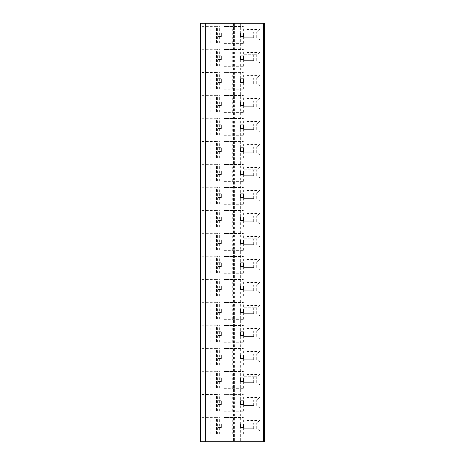 <?xml version="1.0" encoding="UTF-8"?>
<svg xmlns="http://www.w3.org/2000/svg" width="465" height="465" viewBox="0 0 465 465"><rect width="100%" height="100%" fill="white"/><g stroke="black" fill="none" stroke-linecap="round" stroke-linejoin="round"><path stroke-width="0.35" stroke-dasharray="2.33 1.74" d="M200.235 441.75L264.8 441.75L264.8 23.25L200.235 23.25M224.06 434.281L243.428 434.281L224.06 434.281L224.06 417.529L243.428 417.529L224.06 417.529M232.384 434.281L232.384 417.529M201.008 417.349L201.008 434.101L216.347 434.101L216.347 417.349L201.008 417.349L216.347 417.349M224.06 411.281L243.428 411.281L224.06 411.281L224.06 394.529L243.428 394.529L224.06 394.529M232.384 411.281L232.384 394.529M201.008 394.349L201.008 411.101L216.347 411.101L216.347 394.349L201.008 394.349L216.347 394.349M224.06 388.281L243.428 388.281L224.06 388.281L224.06 371.535L243.428 371.535L224.06 371.535M232.384 388.281L232.384 371.535M201.008 371.349L201.008 388.101L216.347 388.101L216.347 371.349L201.008 371.349L216.347 371.349M224.06 365.287L243.428 365.287L224.06 365.287L224.06 348.535L243.428 348.535L224.06 348.535M232.384 365.287L232.384 348.535M201.008 348.355L201.008 365.106L216.347 365.106L216.347 348.355L201.008 348.355L216.347 348.355M224.06 342.287L243.428 342.287L224.06 342.287L224.06 325.535L243.428 325.535L224.06 325.535M232.384 342.287L232.384 325.535M201.008 325.355L201.008 342.106L216.347 342.106L216.347 325.355L201.008 325.355L216.347 325.355M224.06 319.286L243.428 319.286L224.06 319.286L224.06 302.535L243.428 302.535L224.06 302.535M232.384 319.286L232.384 302.535M201.008 302.355L201.008 319.106L216.347 319.106L216.347 302.355L201.008 302.355L216.347 302.355M224.06 296.286L243.428 296.286L224.06 296.286L224.06 279.541L243.428 279.541L224.06 279.541M232.384 296.286L232.384 279.541M201.008 279.355L201.008 296.106L216.347 296.106L216.347 279.355L201.008 279.355L216.347 279.355M224.06 273.292L243.428 273.292L224.06 273.292L224.06 256.541L243.428 256.541L224.06 256.541M232.384 273.292L232.384 256.541M201.008 256.36L201.008 273.112L216.347 273.112L216.347 256.36L201.008 256.36L216.347 256.36M224.06 250.292L243.428 250.292L224.06 250.292L224.06 233.54L243.428 233.54L224.06 233.54M232.384 250.292L232.384 233.54M201.008 233.36L201.008 250.112L216.347 250.112L216.347 233.36L201.008 233.36L216.347 233.36M224.06 227.292L243.428 227.292L224.06 227.292L224.06 210.54L243.428 210.54L224.06 210.54M232.384 227.292L232.384 210.54M201.008 210.36L201.008 227.112L216.347 227.112L216.347 210.36L201.008 210.36L216.347 210.36M224.06 204.298L243.428 204.298L224.06 204.298L224.06 187.546L243.428 187.546L224.06 187.546M232.384 204.298L232.384 187.546M201.008 187.366L201.008 204.112L216.347 204.112L216.347 187.366L201.008 187.366L216.347 187.366M224.06 181.298L243.428 181.298L224.06 181.298L224.06 164.546L243.428 164.546L224.06 164.546M232.384 181.298L232.384 164.546M201.008 164.366L201.008 181.118L216.347 181.118L216.347 164.366L201.008 164.366L216.347 164.366M224.06 158.298L243.428 158.298L224.06 158.298L224.06 141.546L243.428 141.546L224.06 141.546M232.384 158.298L232.384 141.546M201.008 141.366L201.008 158.117L216.347 158.117L216.347 141.366L201.008 141.366L216.347 141.366M224.06 135.298L243.428 135.298L224.06 135.298L224.06 118.546L243.428 118.546L224.06 118.546M232.384 135.298L232.384 118.546M201.008 118.366L201.008 135.117L216.347 135.117L216.347 118.366L201.008 118.366L216.347 118.366M224.06 112.303L243.428 112.303L224.06 112.303L224.06 95.552L243.428 95.552L224.06 95.552M232.384 112.303L232.384 95.552M201.008 95.372L201.008 112.117L216.347 112.117L216.347 95.372L201.008 95.372L216.347 95.372M224.06 89.303L243.428 89.303L224.06 89.303L224.06 72.552L243.428 72.552L224.06 72.552M232.384 89.303L232.384 72.552M201.008 72.371L201.008 89.123L216.347 89.123L216.347 72.371L201.008 72.371L216.347 72.371M224.06 66.303L243.428 66.303L224.06 66.303L224.06 49.552L243.428 49.552L224.06 49.552M232.384 66.303L232.384 49.552M201.008 49.371L201.008 66.123L216.347 66.123L216.347 49.371L201.008 49.371L216.347 49.371M224.06 43.303L243.428 43.303L224.06 43.303L224.06 26.557L243.428 26.557L224.06 26.557M232.384 43.303L232.384 26.557M201.008 26.371L201.008 43.123L216.347 43.123L216.347 26.371L201.008 26.371L216.347 26.371M240.579 427.533L243.747 427.533L243.747 423.911L240.579 423.911L240.579 427.533M221.113 427.533L221.113 423.911L217.946 423.911L217.946 427.533L221.113 427.533M240.579 404.538L243.747 404.538L243.747 400.911L240.579 400.911L240.579 404.538M221.113 404.538L221.113 400.911L217.946 400.911L217.946 404.538L221.113 404.538M240.579 381.538L243.747 381.538L243.747 377.917L240.579 377.917L240.579 381.538M221.113 381.538L221.113 377.917L217.946 377.917L217.946 381.538L221.113 381.538M240.579 358.538L243.747 358.538L243.747 354.917L240.579 354.917L240.579 358.538M221.113 358.538L221.113 354.917L217.946 354.917L217.946 358.538L221.113 358.538M240.579 335.538L243.747 335.538L243.747 331.917L240.579 331.917L240.579 335.538M221.113 335.538L221.113 331.917L217.946 331.917L217.946 335.538L221.113 335.538M240.579 312.544L243.747 312.544L243.747 308.923L240.579 308.923L240.579 312.544M221.113 312.544L221.113 308.923L217.946 308.923L217.946 312.544L221.113 312.544M240.579 289.544L243.747 289.544L243.747 285.923L240.579 285.923L240.579 289.544M221.113 289.544L221.113 285.923L217.946 285.923L217.946 289.544L221.113 289.544M240.579 266.544L243.747 266.544L243.747 262.923L240.579 262.923L240.579 266.544M221.113 266.544L221.113 262.923L217.946 262.923L217.946 266.544L221.113 266.544M240.579 243.544L243.747 243.544L243.747 239.923L240.579 239.923L240.579 243.544M221.113 243.544L221.113 239.923L217.946 239.923L217.946 243.544L221.113 243.544M240.579 220.55L243.747 220.55L243.747 216.928L240.579 216.928L240.579 220.55M221.113 220.55L221.113 216.928L217.946 216.928L217.946 220.55L221.113 220.55M240.579 197.549L243.747 197.549L243.747 193.928L240.579 193.928L240.579 197.549M221.113 197.549L221.113 193.928L217.946 193.928L217.946 197.549L221.113 197.549M240.579 174.549L243.747 174.549L243.747 170.928L240.579 170.928L240.579 174.549M221.113 174.549L221.113 170.928L217.946 170.928L217.946 174.549L221.113 174.549M240.579 151.555L243.747 151.555L243.747 147.928L240.579 147.928L240.579 151.555M221.113 151.555L221.113 147.928L217.946 147.928L217.946 151.555L221.113 151.555M240.579 128.555L243.747 128.555L243.747 124.934L240.579 124.934L240.579 128.555M221.113 128.555L221.113 124.934L217.946 124.934L217.946 128.555L221.113 128.555M240.579 105.555L243.747 105.555L243.747 101.934L240.579 101.934L240.579 105.555M221.113 105.555L221.113 101.934L217.946 101.934L217.946 105.555L221.113 105.555M240.579 82.555L243.747 82.555L243.747 78.934L240.579 78.934L240.579 82.555M221.113 82.555L221.113 78.934L217.946 78.934L217.946 82.555L221.113 82.555M240.579 59.561L243.747 59.561L243.747 55.94L240.579 55.94L240.579 59.561M221.113 59.561L221.113 55.94L217.946 55.94L217.946 59.561L221.113 59.561M240.579 36.561L243.747 36.561L243.747 32.939L240.579 32.939L240.579 36.561M221.113 36.561L221.113 32.939L217.946 32.939L217.946 36.561L221.113 36.561M247.194 420.517L247.194 430.927L259.999 430.927L259.999 420.517L247.194 420.517L247.194 430.927M247.194 397.517L247.194 407.933L259.999 407.933L259.999 397.517L247.194 397.517L247.194 407.933M247.194 374.523L247.194 384.933L259.999 384.933L259.999 374.523L247.194 374.523L247.194 384.933M247.194 351.523L247.194 361.933L259.999 361.933L259.999 351.523L247.194 351.523L247.194 361.933M247.194 328.523L247.194 338.939L259.999 338.939L259.999 328.523L247.194 328.523L247.194 338.939M247.194 305.522L247.194 315.938L259.999 315.938L259.999 305.522L247.194 305.522L247.194 315.938M247.194 282.528L247.194 292.938L259.999 292.938L259.999 282.528L247.194 282.528L247.194 292.938M247.194 259.528L247.194 269.938L259.999 269.938L259.999 259.528L247.194 259.528L247.194 269.938M247.194 236.528L247.194 246.944L259.999 246.944L259.999 236.528L247.194 236.528L247.194 246.944M247.194 213.528L247.194 223.944L259.999 223.944L259.999 213.528L247.194 213.528L247.194 223.944M247.194 190.534L247.194 200.944L259.999 200.944L259.999 190.534L247.194 190.534L247.194 200.944M247.194 167.534L247.194 177.944L259.999 177.944L259.999 167.534L247.194 167.534L247.194 177.944M247.194 144.534L247.194 154.95L259.999 154.95L259.999 144.534L247.194 144.534L247.194 154.95M247.194 121.539L247.194 131.95L259.999 131.95L259.999 121.539L247.194 121.539L247.194 131.95M247.194 98.539L247.194 108.95L259.999 108.95L259.999 98.539L247.194 98.539L247.194 108.95M247.194 75.539L247.194 85.955L259.999 85.955L259.999 75.539L247.194 75.539L247.194 85.955M247.194 52.539L247.194 62.955L259.999 62.955L259.999 52.539L247.194 52.539L247.194 62.955M247.194 29.545L247.194 39.955L259.999 39.955L259.999 29.545L247.194 29.545L247.194 39.955M253.599 428.666L243.991 428.666L243.991 422.778L253.599 422.778L253.599 428.666L243.991 428.666M259.999 430.927L256.796 428.666L256.796 422.778L243.991 422.778M253.599 422.778L256.796 422.778L259.999 420.517M253.599 405.666L243.991 405.666L243.991 399.784L253.599 399.784L253.599 405.666L243.991 405.666M259.999 407.933L256.796 405.666L256.796 399.784L243.991 399.784M253.599 399.784L256.796 399.784L259.999 397.517M253.599 382.672L243.991 382.672L243.991 376.784L253.599 376.784L253.599 382.672L243.991 382.672M259.999 384.933L256.796 382.672L256.796 376.784L243.991 376.784M253.599 376.784L256.796 376.784L259.999 374.523M253.599 359.672L243.991 359.672L243.991 353.784L253.599 353.784L253.599 359.672L243.991 359.672M259.999 361.933L256.796 359.672L256.796 353.784L243.991 353.784M253.599 353.784L256.796 353.784L259.999 351.523M253.599 336.672L243.991 336.672L243.991 330.789L253.599 330.789L253.599 336.672L243.991 336.672M259.999 338.939L256.796 336.672L256.796 330.789L243.991 330.789M253.599 330.789L256.796 330.789L259.999 328.523M253.599 313.672L243.991 313.672L243.991 307.789L253.599 307.789L253.599 313.672L243.991 313.672M259.999 315.938L256.796 313.672L256.796 307.789L243.991 307.789M253.599 307.789L256.796 307.789L259.999 305.522M253.599 290.677L243.991 290.677L243.991 284.789L253.599 284.789L253.599 290.677L243.991 290.677M259.999 292.938L256.796 290.677L256.796 284.789L243.991 284.789M253.599 284.789L256.796 284.789L259.999 282.528M253.599 267.677L243.991 267.677L243.991 261.789L253.599 261.789L253.599 267.677L243.991 267.677M259.999 269.938L256.796 267.677L256.796 261.789L243.991 261.789M253.599 261.789L256.796 261.789L259.999 259.528M253.599 244.677L243.991 244.677L243.991 238.795L253.599 238.795L253.599 244.677L243.991 244.677M259.999 246.944L256.796 244.677L256.796 238.795L243.991 238.795M253.599 238.795L256.796 238.795L259.999 236.528M253.599 221.677L243.991 221.677L243.991 215.795L253.599 215.795L253.599 221.677L243.991 221.677M259.999 223.944L256.796 221.677L256.796 215.795L243.991 215.795M253.599 215.795L256.796 215.795L259.999 213.528M253.599 198.683L243.991 198.683L243.991 192.795L253.599 192.795L253.599 198.683L243.991 198.683M259.999 200.944L256.796 198.683L256.796 192.795L243.991 192.795M253.599 192.795L256.796 192.795L259.999 190.534M253.599 175.683L243.991 175.683L243.991 169.795L253.599 169.795L253.599 175.683L243.991 175.683M259.999 177.944L256.796 175.683L256.796 169.795L243.991 169.795M253.599 169.795L256.796 169.795L259.999 167.534M253.599 152.683L243.991 152.683L243.991 146.8L253.599 146.8L253.599 152.683L243.991 152.683M259.999 154.95L256.796 152.683L256.796 146.8L243.991 146.8M253.599 146.8L256.796 146.8L259.999 144.534M253.599 129.689L243.991 129.689L243.991 123.8L253.599 123.8L253.599 129.689L243.991 129.689M259.999 131.95L256.796 129.689L256.796 123.8L243.991 123.8M253.599 123.8L256.796 123.8L259.999 121.539M253.599 106.688L243.991 106.688L243.991 100.8L253.599 100.8L253.599 106.688L243.991 106.688M259.999 108.95L256.796 106.688L256.796 100.8L243.991 100.8M253.599 100.8L256.796 100.8L259.999 98.539M253.599 83.688L243.991 83.688L243.991 77.806L253.599 77.806L253.599 83.688L243.991 83.688M259.999 85.955L256.796 83.688L256.796 77.806L243.991 77.806M253.599 77.806L256.796 77.806L259.999 75.539M253.599 60.688L243.991 60.688L243.991 54.806L253.599 54.806L253.599 60.688L243.991 60.688M259.999 62.955L256.796 60.688L256.796 54.806L243.991 54.806M253.599 54.806L256.796 54.806L259.999 52.539M253.599 37.694L243.991 37.694L243.991 31.806L253.599 31.806L253.599 37.694L243.991 37.694M259.999 39.955L256.796 37.694L256.796 31.806L243.991 31.806M253.599 31.806L256.796 31.806L259.999 29.545M243.428 434.281L243.428 417.529M236.226 434.281L236.226 417.529M201.008 434.101L216.347 434.101M217.399 434.101L217.399 417.349M210.197 434.101L210.197 417.349M220.829 434.101L220.829 417.349M219.416 434.101L219.416 417.349M243.428 411.281L243.428 394.529M236.226 411.281L236.226 394.529M201.008 411.101L216.347 411.101M217.399 411.101L217.399 394.349M210.197 411.101L210.197 394.349M220.829 411.101L220.829 394.349M219.416 411.101L219.416 394.349M243.428 388.281L243.428 371.535M236.226 388.281L236.226 371.535M201.008 388.101L216.347 388.101M217.399 388.101L217.399 371.349M210.197 388.101L210.197 371.349M220.829 388.101L220.829 371.349M219.416 388.101L219.416 371.349M243.428 365.287L243.428 348.535M236.226 365.287L236.226 348.535M201.008 365.106L216.347 365.106M217.399 365.106L217.399 348.355M210.197 365.106L210.197 348.355M220.829 365.106L220.829 348.355M219.416 365.106L219.416 348.355M243.428 342.287L243.428 325.535M236.226 342.287L236.226 325.535M201.008 342.106L216.347 342.106M217.399 342.106L217.399 325.355M210.197 342.106L210.197 325.355M220.829 342.106L220.829 325.355M219.416 342.106L219.416 325.355M243.428 319.286L243.428 302.535M236.226 319.286L236.226 302.535M201.008 319.106L216.347 319.106M217.399 319.106L217.399 302.355M210.197 319.106L210.197 302.355M220.829 319.106L220.829 302.355M219.416 319.106L219.416 302.355M243.428 296.286L243.428 279.541M236.226 296.286L236.226 279.541M201.008 296.106L216.347 296.106M217.399 296.106L217.399 279.355M210.197 296.106L210.197 279.355M220.829 296.106L220.829 279.355M219.416 296.106L219.416 279.355M243.428 273.292L243.428 256.541M236.226 273.292L236.226 256.541M201.008 273.112L216.347 273.112M217.399 273.112L217.399 256.36M210.197 273.112L210.197 256.36M220.829 273.112L220.829 256.36M219.416 273.112L219.416 256.36M243.428 250.292L243.428 233.54M236.226 250.292L236.226 233.54M201.008 250.112L216.347 250.112M217.399 250.112L217.399 233.36M210.197 250.112L210.197 233.36M220.829 250.112L220.829 233.36M219.416 250.112L219.416 233.36M243.428 227.292L243.428 210.54M236.226 227.292L236.226 210.54M201.008 227.112L216.347 227.112M217.399 227.112L217.399 210.36M210.197 227.112L210.197 210.36M220.829 227.112L220.829 210.36M219.416 227.112L219.416 210.36M243.428 204.298L243.428 187.546M236.226 204.298L236.226 187.546M201.008 204.112L216.347 204.112M217.399 204.112L217.399 187.366M210.197 204.112L210.197 187.366M220.829 204.112L220.829 187.366M219.416 204.112L219.416 187.366M243.428 181.298L243.428 164.546M236.226 181.298L236.226 164.546M201.008 181.118L216.347 181.118M217.399 181.118L217.399 164.366M210.197 181.118L210.197 164.366M220.829 181.118L220.829 164.366M219.416 181.118L219.416 164.366M243.428 158.298L243.428 141.546M236.226 158.298L236.226 141.546M201.008 158.117L216.347 158.117M217.399 158.117L217.399 141.366M210.197 158.117L210.197 141.366M220.829 158.117L220.829 141.366M219.416 158.117L219.416 141.366M243.428 135.298L243.428 118.546M236.226 135.298L236.226 118.546M201.008 135.117L216.347 135.117M217.399 135.117L217.399 118.366M210.197 135.117L210.197 118.366M220.829 135.117L220.829 118.366M219.416 135.117L219.416 118.366M243.428 112.303L243.428 95.552M236.226 112.303L236.226 95.552M201.008 112.117L216.347 112.117M217.399 112.117L217.399 95.372M210.197 112.117L210.197 95.372M220.829 112.117L220.829 95.372M219.416 112.117L219.416 95.372M243.428 89.303L243.428 72.552M236.226 89.303L236.226 72.552M201.008 89.123L216.347 89.123M217.399 89.123L217.399 72.371M210.197 89.123L210.197 72.371M220.829 89.123L220.829 72.371M219.416 89.123L219.416 72.371M243.428 66.303L243.428 49.552M236.226 66.303L236.226 49.552M201.008 66.123L216.347 66.123M217.399 66.123L217.399 49.371M210.197 66.123L210.197 49.371M220.829 66.123L220.829 49.371M219.416 66.123L219.416 49.371M243.428 43.303L243.428 26.557M236.226 43.303L236.226 26.557M201.008 43.123L216.347 43.123M217.399 43.123L217.399 26.371M210.197 43.123L210.197 26.371M220.829 43.123L220.829 26.371M219.416 43.123L219.416 26.371M240.754 23.25L240.754 441.75M239.789 441.75L239.789 23.25M234.581 23.25L234.581 441.75M233.616 23.25L233.616 441.75M200.595 23.25L200.595 441.75M264.405 23.25L264.405 441.75"/><path stroke-width="0.7" d="M263.44 23.25L264.8 23.25L264.8 441.75L200.2 441.75L200.235 23.25L263.44 23.25L263.44 441.75M240.579 427.533L243.747 427.533L243.747 423.911L240.579 423.911L240.579 427.533M221.113 427.533L221.113 423.911L217.946 423.911L217.946 427.533L221.113 427.533M240.579 404.538L243.747 404.538L243.747 400.911L240.579 400.911L240.579 404.538M221.113 404.538L221.113 400.911L217.946 400.911L217.946 404.538L221.113 404.538M240.579 381.538L243.747 381.538L243.747 377.917L240.579 377.917L240.579 381.538M221.113 381.538L221.113 377.917L217.946 377.917L217.946 381.538L221.113 381.538M240.579 358.538L243.747 358.538L243.747 354.917L240.579 354.917L240.579 358.538M221.113 358.538L221.113 354.917L217.946 354.917L217.946 358.538L221.113 358.538M240.579 335.538L243.747 335.538L243.747 331.917L240.579 331.917L240.579 335.538M221.113 335.538L221.113 331.917L217.946 331.917L217.946 335.538L221.113 335.538M240.579 312.544L243.747 312.544L243.747 308.923L240.579 308.923L240.579 312.544M221.113 312.544L221.113 308.923L217.946 308.923L217.946 312.544L221.113 312.544M240.579 289.544L243.747 289.544L243.747 285.923L240.579 285.923L240.579 289.544M221.113 289.544L221.113 285.923L217.946 285.923L217.946 289.544L221.113 289.544M240.579 266.544L243.747 266.544L243.747 262.923L240.579 262.923L240.579 266.544M221.113 266.544L221.113 262.923L217.946 262.923L217.946 266.544L221.113 266.544M240.579 243.544L243.747 243.544L243.747 239.923L240.579 239.923L240.579 243.544M221.113 243.544L221.113 239.923L217.946 239.923L217.946 243.544L221.113 243.544M240.579 220.55L243.747 220.55L243.747 216.928L240.579 216.928L240.579 220.55M221.113 220.55L221.113 216.928L217.946 216.928L217.946 220.55L221.113 220.55M240.579 197.549L243.747 197.549L243.747 193.928L240.579 193.928L240.579 197.549M221.113 197.549L221.113 193.928L217.946 193.928L217.946 197.549L221.113 197.549M240.579 174.549L243.747 174.549L243.747 170.928L240.579 170.928L240.579 174.549M221.113 174.549L221.113 170.928L217.946 170.928L217.946 174.549L221.113 174.549M240.579 151.555L243.747 151.555L243.747 147.928L240.579 147.928L240.579 151.555M221.113 151.555L221.113 147.928L217.946 147.928L217.946 151.555L221.113 151.555M240.579 128.555L243.747 128.555L243.747 124.934L240.579 124.934L240.579 128.555M221.113 128.555L221.113 124.934L217.946 124.934L217.946 128.555L221.113 128.555M240.579 105.555L243.747 105.555L243.747 101.934L240.579 101.934L240.579 105.555M221.113 105.555L221.113 101.934L217.946 101.934L217.946 105.555L221.113 105.555M240.579 82.555L243.747 82.555L243.747 78.934L240.579 78.934L240.579 82.555M221.113 82.555L221.113 78.934L217.946 78.934L217.946 82.555L221.113 82.555M240.579 59.561L243.747 59.561L243.747 55.94L240.579 55.94L240.579 59.561M221.113 59.561L221.113 55.94L217.946 55.94L217.946 59.561L221.113 59.561M240.579 36.561L243.747 36.561L243.747 32.939L240.579 32.939L240.579 36.561M221.113 36.561L221.113 32.939L217.946 32.939L217.946 36.561L221.113 36.561M205.699 23.25L205.699 441.75M207.024 23.25L207.024 441.75M200.2 23.25L200.2 441.75"/></g></svg>
